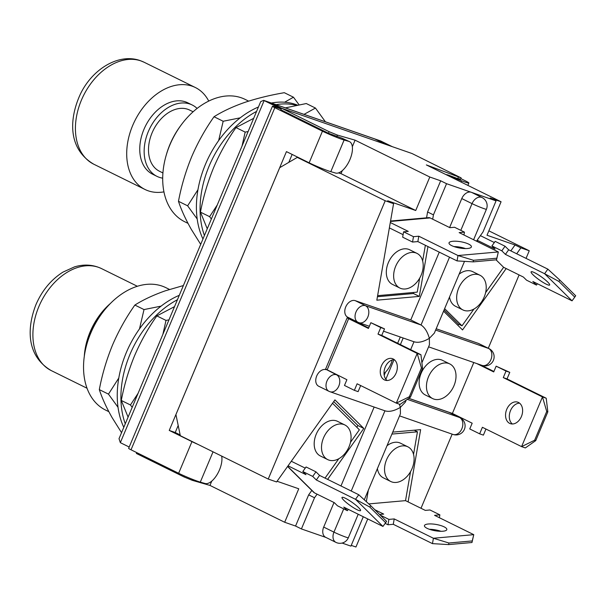 <?xml version="1.0" encoding="UTF-8"?>
<svg xmlns="http://www.w3.org/2000/svg" width="606" height="606" viewBox="0 0 606 606"><rect width="100%" height="100%" fill="white"/><g stroke="black" fill="none" stroke-linecap="round" stroke-linejoin="round"><path stroke-width="0.91" d="M166.135 155.484L166.536 154.098A62.539 43.503 -63.7 0 1 169.96 144.417A62.539 43.503 -63.7 0 1 180.338 126.109L181.194 124.95A68.22 47.457 116.3 0 0 169.869 144.917A68.22 47.457 116.3 0 0 166.135 155.484A68.22 47.457 116.3 0 0 184.701 221.735L187.996 223.356M86.976 343.799L87.37 342.413A62.539 43.503 -63.7 0 1 90.794 332.732A62.539 43.503 -63.7 0 1 101.179 314.423L102.035 313.264A68.22 47.457 116.3 0 0 90.711 333.232A68.22 47.457 116.3 0 0 86.976 343.799A68.22 47.457 116.3 0 0 105.542 410.05L108.83 411.671M248.642 101.126L245.059 99.361A68.22 47.457 116.3 0 0 241.271 97.778A68.22 47.457 116.3 0 0 181.194 124.95M162.931 172.96L159.499 171.263A34.11 23.732 -63.7 0 1 152.674 131.51A34.11 23.732 -63.7 0 1 187.784 109.285A34.11 23.732 -63.7 0 1 189.678 110.08L193.109 111.769M162.711 178.156A39.799 27.687 -63.7 0 1 159.196 177.293A39.799 27.687 -63.7 0 1 156.984 176.369A39.799 27.687 -63.7 0 1 149.023 129.979A39.799 27.687 -63.7 0 1 189.981 104.058A39.799 27.687 -63.7 0 1 192.193 104.982A39.799 27.687 -63.7 0 1 197.101 108.429M156.984 176.369L152.591 174.195A39.799 27.687 -63.7 0 1 144.629 127.813A39.799 27.687 -63.7 0 1 185.587 101.891A39.799 27.687 -63.7 0 1 187.799 102.815L192.193 104.982M163.953 191.867A56.85 39.549 -63.7 0 1 148.205 190.814A56.85 39.549 -63.7 0 1 145.046 189.496A56.85 39.549 -63.7 0 1 133.668 123.23A56.85 39.549 -63.7 0 1 192.185 86.196A56.85 39.549 -63.7 0 1 195.344 87.514A56.85 39.549 -63.7 0 1 208.737 101.073M84.295 356.396A56.85 39.549 -63.7 0 1 90.15 331.861A56.85 39.549 -63.7 0 1 110.398 303.47M198.291 444.554A14.779 0.917 -157.2 0 1 191.951 441.63L169.241 430.427L286.441 151.621L309.151 162.817A14.779 0.917 -157.2 0 0 330.8 171.672L335.595 173.051A17.195 7.976 114.7 0 0 349.98 159.454A17.195 7.976 114.7 0 0 349.427 141.599A17.195 7.976 114.7 0 0 348.897 141.403L341.572 138.039A17.195 7.976 -65.3 0 1 342.102 138.236L349.427 141.599M458.992 178.573L460.484 179.474L457.689 178.634L448.993 175.331A17.195 14.968 119.1 0 0 445.94 174.573M450.591 176.869A17.195 14.968 -60.9 0 1 452.909 177.513L448.993 175.331M221.644 456.068A17.195 7.976 -65.3 0 1 219.478 469.908A17.195 7.976 -65.3 0 1 205.093 483.505L200.298 482.126A14.779 0.917 -157.2 0 1 178.641 473.278L131.025 449.788L274.836 107.686L322.453 131.176A14.779 0.917 -157.2 0 0 344.102 140.024L348.897 141.403M375.159 139.145L385.931 144.455M281.487 108.232L270.503 102.815M129.199 447.031L120.336 442.66L119.018 438.676L260.694 101.649L263.633 100.338L380.621 140.948L392.309 146.675M460.84 178.611L464.991 180.656A14.779 0.917 22.8 0 1 468.87 183.004A14.779 0.917 22.8 0 1 461.605 180.815L452.909 177.513M386.31 144.592L375.175 139.1L381.182 141.183M263.633 100.338L281.176 108.951M281.146 109.027L274.972 106.883A9.098 0.568 22.8 0 0 272.45 106.247A9.098 0.568 22.8 0 0 274.836 107.686M169.241 430.427L175.24 432.51L178.194 425.48M288.797 162.37L292.137 154.432M341.572 138.039L328.452 133.259L280.836 109.769L281.495 108.201L412.035 153.523L461.143 177.906L426.351 164.915L501.079 201.768L490.201 197.988L496.056 200.881L482.952 232.053L476.475 241.165M175.24 432.51L180.164 434.941M272.45 106.247L128.639 448.349A9.098 0.568 22.8 0 0 131.025 449.788M374.803 138.971L270.518 102.77L281.654 108.254M169.483 289.441L165.9 287.676A68.22 47.457 116.3 0 0 102.035 313.264M284.623 102.217L293.463 97.21L284.312 92.695C269.905 95.172 256.664 98.43 244.589 102.459C232.727 106.626 222.538 111.383 214.024 116.746C205.252 129.161 197.806 142.508 191.67 156.765C185.709 171.331 181.315 186.178 178.475 201.306L187.633 205.82L197.957 189.701M178.475 201.306C181.217 209.737 185.481 219.069 191.269 229.303L200.707 244.354M197.2 218.993L187.633 205.82M214.024 116.746L223.175 121.261L240.218 117.829M218.652 140.562L223.175 121.261M293.463 97.21L299.122 104.876M202.957 238.991A86.416 60.115 -63.7 0 1 205.487 164.241A86.416 60.115 -63.7 0 1 258.444 106.997M204.427 235.507A86.416 60.115 -63.7 0 1 209.146 166.044A86.416 60.115 -63.7 0 1 256.588 111.413M271.39 103.028A86.416 60.115 -63.7 0 1 297.66 105.171M276.071 104.656A86.416 60.115 -63.7 0 1 296.539 105.399M253.687 118.321L235.999 127.586C227.235 140.001 219.781 153.348 213.645 167.604C207.691 182.171 203.29 197.018 200.457 212.145L209.608 216.66L217.243 205.002M200.457 212.145L207.252 228.788M211.358 219.008L209.608 216.66M235.999 127.586L245.157 132.1L248.119 131.563M242.052 146.001L245.157 132.1M285.365 107.883L306.288 103.535L315.446 108.05L325.399 121.783M304.045 114.367L315.446 108.05M183.383 285.562L165.43 290.774C153.568 294.94 143.38 299.697 134.865 305.06C126.093 317.476 118.647 330.823 112.511 345.079C106.55 359.646 102.156 374.493 99.316 389.62L108.474 394.135L118.799 378.015M99.316 389.62C102.058 398.051 106.315 407.383 112.11 417.617L121.548 432.669M118.041 407.308L108.474 394.135M134.865 305.06L144.016 309.575L161.06 306.144M139.494 328.876L144.016 309.575M123.798 427.306A86.416 60.115 -63.7 0 1 126.321 352.556A86.416 60.115 -63.7 0 1 179.285 295.311M125.268 423.821A86.416 60.115 -63.7 0 1 129.987 354.358A86.416 60.115 -63.7 0 1 177.429 299.728M174.528 306.636L156.84 315.9C148.076 328.316 140.622 341.663 134.487 355.919C128.533 370.486 124.132 385.333 121.291 400.46L130.449 404.975L138.085 393.317M121.291 400.46L128.086 417.102M132.199 407.323L130.449 404.975M156.84 315.9L165.999 320.415L168.96 319.877M162.893 334.315L165.999 320.415M435.638 330.058L488.542 348.427A9.098 6.325 -63.7 0 1 489.05 348.639L478.793 343.579A9.098 6.325 116.3 0 0 478.285 343.367L436.184 328.755M407.285 399.346L459.522 417.481A9.098 6.325 -63.7 0 1 460.022 417.685L449.766 412.633A9.098 6.325 116.3 0 0 449.266 412.421L408.717 398.339M403.172 338.012L400.399 344.602M394.067 359.669L385.84 379.235M355.252 300.659A9.098 6.325 116.3 0 0 345.89 306.583A9.098 6.325 116.3 0 0 347.708 317.188L357.964 322.24A9.098 6.325 -63.7 0 1 356.146 311.643A9.098 6.325 -63.7 0 1 365.509 305.712L355.252 300.659L410.77 319.93L439.267 252.141M460.81 230.348L472.036 203.631A9.098 6.325 -63.7 0 1 482.065 197.556L471.809 192.496A9.098 6.325 116.3 0 0 471.301 192.284A9.098 6.325 116.3 0 0 461.78 198.571L449.607 227.538M496.056 200.881L446.546 183.694L433.442 214.865L432.692 219.198M427.95 246.559L419.307 296.402L376.834 300.182L393.567 203.661L385.211 200.76L268.231 479.051L180.315 435.691L175.929 414.572L279.714 167.673L297.296 157.401L385.211 200.76M327.596 479.369L363.812 428.427L334.929 399.877L276.586 481.952L268.231 479.051M325.914 537.439L301.417 528.932L314.522 497.761L317.082 494.163M323.695 527.076A9.098 6.325 116.3 0 0 325.672 537.317L335.929 542.378A9.098 6.325 -63.7 0 1 333.951 532.136L323.695 527.076L334.02 502.518M374.144 407.058L340.973 485.967M326.225 369.705A9.098 6.325 116.3 0 0 316.862 375.629A9.098 6.325 116.3 0 0 318.688 386.234L328.944 391.294A9.098 6.325 -63.7 0 1 327.119 380.689A9.098 6.325 -63.7 0 1 336.481 374.766L327.551 370.168M363.282 516.736L350.935 546.127L342.102 543.059M366.342 501.67L368.334 490.171M392.741 432.116L420.64 429.631L408.111 501.912M488.853 230.841L529.25 250.77L526.046 258.383M519.092 274.935L488.269 348.253M459.416 416.905L459.242 417.307M452.167 434.146L421.003 508.275M529.25 250.77L520.887 247.862L516.698 253.77M443.577 311.181L462.545 329.937L506.177 268.564M426.563 217.827L427.578 211.971L440.683 180.8L429.805 177.02L415.731 210.502L387.711 200.775L393.567 203.661M413.633 292.456L413.443 293.516L377.44 296.72M429.805 177.02L355.086 140.168L337.444 135.093L329.111 131.691L281.495 108.201M415.731 210.502L341.011 173.649L342.269 170.657M352.336 146.705L355.086 140.168M440.683 180.8L446.546 183.694M300.212 158.416L297.296 157.401M341.011 173.649L338.466 172.915M510.835 250.876L515.032 244.975L487.004 235.242L501.079 201.768M351.245 545.377L355.949 547.006L367.751 518.941M277.078 481.262L298.75 488.792L284.684 522.266L295.561 526.046L301.417 528.932M284.684 522.266L209.956 485.414L192.314 480.338L183.989 476.93L136.365 453.447L136.721 452.599M209.956 485.414L211.759 481.119M221.834 457.159L222.182 456.333M515.032 244.975L520.887 247.862M295.561 526.046L308.659 494.867L311.817 490.436M356.76 427.215L357.949 425.533L333.717 401.581M357.949 425.533L363.812 428.427M308.659 494.867L314.522 497.761M457.901 325.346L458.712 324.202M413.443 293.516L419.307 296.402M427.578 211.971L433.442 214.865M464.514 261.36L434.343 333.133L429.366 338.33C427.495 331.846 424.715 327.399 421.026 324.99L410.77 319.93M364.289 499.798L400.414 413.845L400.346 407.383L405.323 402.179L406.187 400.119M421.89 362.767L429.442 344.799L429.366 338.33C423.253 341.935 418.125 343.072 413.989 341.731L410.656 349.662M351.23 491.027L384.946 410.807C389.105 412.118 394.226 410.989 400.346 407.383L399.354 404.187M461.62 282.881A19.331 13.446 -63.7 0 1 479.99 275.253A19.331 13.446 -63.7 0 1 481.255 302.296A19.331 13.446 -63.7 0 1 462.886 309.924A19.331 13.446 -63.7 0 1 461.62 282.881M479.99 275.253L472.665 271.639A19.331 13.446 116.3 0 0 459.136 274.162M534.606 272.708A11.37 1.841 35.4 0 1 544.923 279.563A11.37 1.841 35.4 0 1 549.65 285.009A11.37 1.841 35.4 0 1 546.157 284.131A11.37 1.841 35.4 0 1 535.833 277.275A11.37 1.841 35.4 0 1 531.114 271.836A11.37 1.841 35.4 0 1 534.606 272.708M477.149 240.226L495.094 249.074L491.92 245.938L501.806 250.816L505.419 254.384L544.612 273.715L547.862 269.14L508.669 249.808L505.419 254.384M480.399 235.651L494.337 242.529M473.945 309.037L462.014 325.823L458.348 324.021L444.1 309.931M462.014 325.823L444.637 308.651M574.746 297.122L575.7 295.781L559.815 280.078L558.861 281.426L574.746 297.122L572.049 300.834L532.856 281.502L536.462 285.07L526.576 280.192L523.395 277.056L503.616 267.299L485.611 292.63M449.531 297.001A19.331 13.446 116.3 0 0 455.56 306.31L462.886 309.924M503.616 267.299L496.072 259.838M477.884 241.862L476.77 240.756M491.92 245.938L495.17 241.362L505.056 246.241L508.669 249.808M572.049 300.834L544.612 273.715L558.861 281.426M505.056 246.241L501.806 250.816M537.401 283.752L536.462 285.07M559.815 280.078L547.862 269.14M448.713 363.479A19.331 13.446 -63.7 0 1 449.788 363.933A19.331 13.446 -63.7 0 1 453.652 386.461A19.331 13.446 -63.7 0 1 433.76 399.051A19.331 13.446 -63.7 0 1 432.684 398.604A19.331 13.446 -63.7 0 1 428.821 376.076A19.331 13.446 -63.7 0 1 448.713 363.479M449.788 363.933L442.463 360.32A19.331 13.446 116.3 0 0 441.388 359.866A19.331 13.446 116.3 0 0 421.496 372.463A19.331 13.446 116.3 0 0 425.359 394.991L432.684 398.604M518.478 402.46A11.37 8.136 109.1 0 1 521.599 416.064A11.37 8.136 109.1 0 1 510.358 423.662A11.37 8.136 109.1 0 1 509.684 423.382A11.37 8.136 109.1 0 1 506.571 409.777A11.37 8.136 109.1 0 1 517.812 402.179A11.37 8.136 109.1 0 1 518.478 402.46M476.695 363.532L493.723 371.932L496.14 366.183L506.033 371.061L503.283 377.599L542.476 396.93L546.226 398.233L507.033 378.901L503.283 377.599M480.444 364.835L493.913 371.478M535.742 440.615L547.832 411.845L546.726 411.459L534.636 440.229L535.742 440.615L525.341 447.925L521.584 446.622L482.391 427.291L479.649 433.828L469.756 428.95L472.172 423.2L452.394 413.443L408.777 398.301M452.394 413.443L473.794 362.532M485.951 429.048L483.399 435.131L479.649 433.828M496.14 366.183L509.782 372.357L507.033 378.901M512.343 423.988A11.37 8.136 109.1 0 1 510.146 411.557A11.37 8.136 109.1 0 1 519.577 403.157M534.636 440.229L521.584 446.622L542.476 396.93L546.726 411.459M509.782 372.357L506.033 371.061M547.832 411.845L546.226 398.233M413.754 462.878A19.331 13.446 -63.7 0 1 390.764 481.497A19.331 13.446 -63.7 0 1 384.878 465.446A19.331 13.446 -63.7 0 1 407.868 446.827A19.331 13.446 -63.7 0 1 413.754 462.878M377.409 468.574A19.331 13.446 116.3 0 0 383.439 477.884L390.764 481.497M444.13 526.849A11.37 3.189 -170.2 0 1 446.834 529.546A11.37 3.189 -170.2 0 1 439.282 531.242A11.37 3.189 -170.2 0 1 427.139 528.364A11.37 3.189 -170.2 0 1 424.427 525.66A11.37 3.189 -170.2 0 1 431.98 523.97A11.37 3.189 -170.2 0 1 444.13 526.849M391.908 434.085L417.458 431.813L414.201 430.207M417.458 431.813L413.542 454.409M410.55 471.65L405.528 500.639L425.306 510.396L429.98 509.979L439.873 514.858L434.563 515.335L473.756 534.659L471.983 542.514L472.256 540.931L448.902 543.006L448.622 544.589L471.983 542.514M379.606 514.464L383.689 514.1L374.811 509.722M407.868 446.827L400.536 443.213A19.331 13.446 116.3 0 0 387.014 445.736M368.789 503.912L405.528 500.639M448.902 543.006L433.411 538.249L432.472 543.627L393.279 524.296L387.976 524.773L385.166 523.387M429.381 529.288A11.37 3.189 -170.2 0 1 440.948 531.295M472.256 540.931L473.756 534.659L433.411 538.249L394.218 518.925L388.908 519.395L380.303 515.153M439.373 517.706L439.873 514.858M393.279 524.296L394.218 518.925M387.976 524.773L388.908 519.395M432.472 543.627L448.622 544.589M393.983 271.996A19.331 13.446 -63.7 0 1 416.973 253.376A19.331 13.446 -63.7 0 1 422.859 269.428A19.331 13.446 -63.7 0 1 399.869 288.047A19.331 13.446 -63.7 0 1 393.983 271.996M416.973 253.376L409.641 249.763A19.331 13.446 116.3 0 0 386.651 268.382A19.331 13.446 116.3 0 0 392.544 284.434L399.869 288.047M451.72 245.642A11.37 3.189 9.8 0 0 463.863 248.521A11.37 3.189 9.8 0 0 471.415 246.831A11.37 3.189 9.8 0 0 468.703 244.135A11.37 3.189 9.8 0 0 456.56 241.249A11.37 3.189 9.8 0 0 449.008 242.945A11.37 3.189 9.8 0 0 451.72 245.642M389.37 227.901L403.096 234.673M390.302 222.523L408.27 231.386L403.596 231.803L413.481 236.681L418.791 236.204L457.984 255.535L498.329 251.945L459.136 232.613L464.446 232.143L454.561 227.265L449.887 227.682L430.108 217.925A5.689 3.757 84.9 0 0 428.669 217.637L390.559 221.031M419.663 278.199L417.246 292.13L377.621 295.66M425.367 245.286L422.647 260.959M403.596 231.803L402.664 237.173L412.55 242.052L417.86 241.582L457.053 260.913L457.984 255.535L473.475 260.292L473.203 261.875L496.564 259.792L496.837 258.209L473.475 260.292M465.529 248.581A11.37 3.189 9.8 0 0 453.962 246.574L453.985 246.574M413.481 236.681L412.55 242.052M418.791 236.204L417.86 241.582M496.837 258.209L498.329 251.945L496.564 259.792M464.446 232.143L463.954 234.992M457.053 260.913L473.203 261.875M384.401 379.886A11.37 8.136 -70.9 0 0 385.068 380.167A11.37 8.136 -70.9 0 0 396.309 372.569A11.37 8.136 -70.9 0 0 393.196 358.964A11.37 8.136 -70.9 0 0 392.529 358.684A11.37 8.136 -70.9 0 0 381.28 366.282A11.37 8.136 -70.9 0 0 384.401 379.886M347.17 317.786L325.619 369.046L346.89 379.704L344.473 385.454L354.358 390.332L357.108 383.795L396.301 403.126L417.193 353.434L378 334.103L380.75 327.566L370.857 322.687L368.44 328.437L348.655 318.68L347.17 317.786L352.063 319.332M400.278 337.004L397.65 343.246M385.507 372.129L384.196 375.25M368.63 327.982L352.412 319.983L355.722 321.135M421.443 367.963L409.345 396.741L410.451 397.119L422.549 368.35L421.443 367.963L417.193 353.434L420.943 354.737L381.75 335.406L384.499 328.869L370.857 322.687M354.358 390.332L358.108 391.635L360.668 385.552M394.286 359.661A11.37 8.136 -70.9 0 0 384.863 368.062A11.37 8.136 -70.9 0 0 387.06 380.492M410.451 397.119L400.051 404.429L396.301 403.126L409.345 396.741M378 334.103L381.75 335.406M380.75 327.566L384.499 328.869M422.549 368.35L420.943 354.737M392.256 359.987A19.331 13.446 -63.7 0 1 384.015 373.531M346.117 451.993A19.331 13.446 -63.7 0 1 327.748 459.621A19.331 13.446 -63.7 0 1 326.475 432.578A19.331 13.446 -63.7 0 1 344.844 424.95A19.331 13.446 -63.7 0 1 346.117 451.993M344.844 424.95L337.519 421.337A19.331 13.446 116.3 0 0 319.15 428.965A19.331 13.446 116.3 0 0 320.422 456.007L327.748 459.621M357.055 509.729A11.37 1.841 -144.6 0 0 360.547 510.608A11.37 1.841 -144.6 0 0 355.828 505.162A11.37 1.841 -144.6 0 0 345.503 498.314A11.37 1.841 -144.6 0 0 342.011 497.435A11.37 1.841 -144.6 0 0 346.738 502.882A11.37 1.841 -144.6 0 0 357.055 509.729M332.527 403.255L359.373 429.798L350.473 442.327M338.807 458.734L325.036 478.104M287.585 466.484L313.772 492.367A5.689 3.977 -45.3 0 0 314.522 492.898L334.3 502.654L337.474 505.798L347.367 510.676L343.753 507.108L382.947 526.432L355.51 499.314L316.317 479.982L312.711 476.414L302.818 471.536L305.992 474.68L288.047 465.825M305.242 468.127L291.297 461.249M369.758 507.025L385.643 522.728L386.598 521.38L370.72 505.677L369.758 507.025L355.51 499.314L358.76 494.738L319.567 475.407L315.961 471.839L306.068 466.961L302.818 471.536M347.367 510.676L348.306 509.351M316.317 479.982L319.567 475.407M312.711 476.414L315.961 471.839M385.643 522.728L382.947 526.432M370.72 505.677L358.76 494.738M93.763 164.203C67.955 149.046 68.834 119.132 80.416 94.036C92.317 69.152 118.7 52.828 140.236 60.623L144.061 62.221A56.85 39.549 116.3 0 0 140.903 60.903A56.85 39.549 116.3 0 0 82.386 97.937A56.85 39.549 116.3 0 0 93.763 164.203L145.046 189.496M38.875 306.568A56.85 39.549 116.3 0 0 51.237 370.584C26.732 356.192 26.535 328.922 35.89 304.773C42.003 290.569 51.033 279.684 62.971 272.109L74.477 266.89C84.029 264.019 93.044 264.595 101.528 268.602A56.85 39.549 116.3 0 0 38.875 306.568M120.336 442.66L264.148 100.551L270.147 102.634M191.951 441.63L178.641 473.278M309.151 162.817L322.453 131.176M213.039 451.826L200.298 482.126M461.09 182.042L461.605 180.815M330.8 171.672L344.102 140.024M489.05 348.639A9.098 9.098 0 0 1 493.42 360.305A9.098 9.098 0 0 1 482.043 365.395A9.098 6.507 -70.9 0 0 490.883 359.691A9.098 6.507 109.1 0 0 488.542 348.427L478.285 343.367M460.022 417.685A9.098 9.098 0 0 1 464.393 429.359A9.098 9.098 0 0 1 453.015 434.441A9.098 6.507 -70.9 0 0 461.863 428.737A9.098 6.507 -70.9 0 0 459.522 417.481L449.266 412.421M336.784 136.661L337.444 135.093M192.314 480.338L192.7 479.407M328.452 133.259L329.111 131.691M183.989 476.93L184.398 475.945M457.689 178.634L458.348 177.066M385.522 411.004L329.982 391.726A9.098 6.507 -70.9 0 1 329.444 391.506A9.098 6.325 -63.7 0 1 328.944 391.294A9.098 9.098 0 0 0 329.982 391.726A9.098 6.507 -70.9 0 0 338.822 386.022A9.098 6.507 109.1 0 0 336.481 374.766L337.807 375.22M358.214 514.236L348.336 537.742A9.098 0.568 -157.2 0 1 345.814 537.105A9.098 0.568 22.8 0 1 333.951 532.136L343.723 508.881M482.065 197.556A9.098 9.098 0 0 1 486.429 209.237A9.098 0.568 -157.2 0 1 483.899 208.608A9.098 0.568 -157.2 0 1 472.036 203.631L461.78 198.571M358.472 322.453A9.098 6.325 -63.7 0 1 357.964 322.24A9.098 9.098 0 0 0 359.01 322.68A9.098 6.507 109.1 0 0 367.85 316.976A9.098 6.507 109.1 0 0 365.509 305.712L421.026 324.99L449.523 257.194M390.484 221.448L430.108 217.925M327.111 369.948L348.655 318.68M314.522 492.898L287.668 466.355M195.344 87.514L144.061 62.221M87.044 388.241L51.237 370.584M467.862 185.383L468.87 183.004M137.342 286.267L101.528 268.602M460.484 179.474L461.143 177.906M486.429 209.237L473.604 239.749M453.015 434.441L399.559 415.883M482.043 365.395L428.586 346.837M335.929 542.378A9.098 9.098 0 0 0 348.336 537.742M414.549 341.958L383.522 331.187M369.349 326.27L359.01 322.68"/></g></svg>
